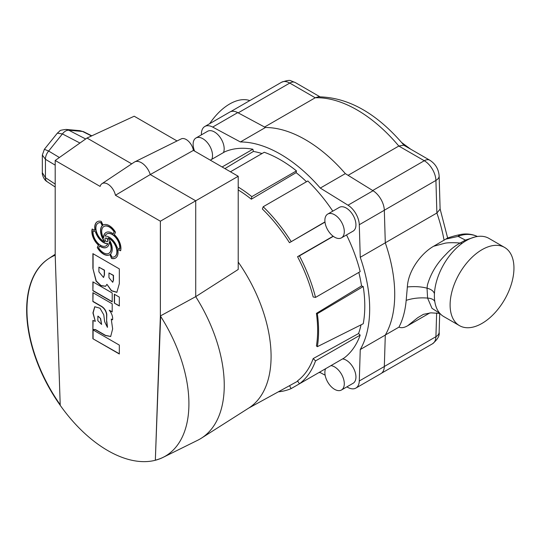 <?xml version="1.0" encoding="UTF-8"?>
<svg xmlns="http://www.w3.org/2000/svg" width="541" height="541" viewBox="0 0 541 541"><rect width="100%" height="100%" fill="white"/><g stroke="black" fill="none" stroke-linecap="round" stroke-linejoin="round"><path stroke-width="0.81" d="M79.94 143.027L62.404 133.925A9.062 5.484 -62.6 0 1 65.562 131.064A9.062 5.484 -62.6 0 1 68.802 130.232L85.674 138.99M104.014 226.429A10.732 6.194 -120 0 1 104.109 226.375A10.732 6.194 -120 0 1 114.3 231.697L113.387 233.671L114.11 231.805A10.732 6.194 -120 0 0 103.919 226.483A10.732 6.194 -120 0 0 103.432 237.979A12.375 7.148 60 0 1 105.995 232.515A12.375 7.148 60 0 1 112.183 233.13A12.375 7.148 60 0 1 113.191 233.78M101.032 222.594L100.836 222.703A10.732 6.194 -120 0 0 98.131 223.149A10.732 6.194 -120 0 0 96.481 231.751A10.732 6.194 -120 0 0 103.493 241.205A10.732 6.194 -120 0 0 104.751 241.813L104.947 241.699A12.375 7.148 60 0 1 102.452 225.583L101.032 222.594A10.732 6.194 -120 0 0 98.32 223.041A10.732 6.194 -120 0 0 98.225 223.095M93.12 230.804A10.732 6.194 -120 0 0 100.606 245.33A10.732 6.194 -120 0 0 105.968 245.864A10.732 6.194 -120 0 0 107.713 243.734A12.375 7.148 60 0 1 95.459 231.812L93.12 230.804L95.459 231.812M98.678 248.001A10.732 6.194 -120 0 0 103.507 252.789A10.732 6.194 -120 0 0 108.869 253.316A10.732 6.194 -120 0 0 109.356 241.827A12.375 7.148 60 0 1 106.793 247.284A12.375 7.148 60 0 1 99.598 246.027L98.678 248.001M109.296 237.256A12.375 7.148 60 0 1 117.329 247.988L119.662 249.002A10.732 6.194 -120 0 0 115.659 237.452A10.732 6.194 -120 0 0 106.814 233.942A10.732 6.194 -120 0 0 105.069 236.072A12.375 7.148 60 0 1 109.296 237.256M107.483 241.563A1.995 1.15 -120 0 0 107.585 241.516A1.995 1.15 -120 0 0 107.889 239.92A1.995 1.15 -120 0 0 106.591 238.162A1.995 1.15 -120 0 0 105.59 238.06A1.995 1.15 -120 0 0 105.495 238.128M106.394 241.529A1.995 1.15 -120 0 0 107.389 241.631A1.995 1.15 -120 0 0 107.693 240.035A1.995 1.15 -120 0 0 106.394 238.277A1.995 1.15 -120 0 0 105.394 238.175A1.995 1.15 -120 0 0 105.089 239.771A1.995 1.15 -120 0 0 106.394 241.529M111.514 258.415L109.945 254.601L111.514 258.415A12.375 7.148 -120 0 0 115.483 258.077A12.375 7.148 -120 0 0 117.722 249.516L120.623 250.774A12.375 7.148 -120 0 0 114.361 234.713L115.504 232.258A12.375 7.148 -120 0 0 103.094 225.056A12.375 7.148 -120 0 0 103.033 225.097L101.268 221.384A12.375 7.148 -120 0 0 97.306 221.722A12.375 7.148 -120 0 0 95.06 230.29L92.166 229.032A12.375 7.148 -120 0 0 98.421 245.093L97.285 247.548A12.375 7.148 -120 0 0 103.507 254.135A12.375 7.148 -120 0 0 109.695 254.743A12.375 7.148 -120 0 0 109.755 254.71M92.308 229.093A12.375 7.148 -120 0 0 98.618 244.985L97.481 247.433A12.375 7.148 -120 0 0 103.696 254.02A12.375 7.148 -120 0 0 109.83 254.669M107.787 450.585A114.726 66.239 -120 0 0 155.341 460.263A114.726 66.239 -120 0 0 162.983 457.429A114.726 66.239 -120 0 0 165.147 456.273A114.726 66.239 -120 0 0 160.379 315.951L195.72 296.644L195.72 200.799L150.263 174.554L193.401 150.398A10.401 6.005 60 0 0 188.424 141.194A10.401 6.005 60 0 0 181.201 138.902L134.763 161.881A13.728 7.926 -120 0 0 134.256 162.172L101.965 183.683A11.239 6.485 -120 0 0 100.126 186.422L55.196 160.474L55.196 255.224A114.726 66.239 -120 0 0 50.421 257.557A114.726 66.239 -120 0 0 48.338 258.848A114.726 66.239 -120 0 0 60.227 405.344A114.726 66.239 -120 0 0 107.787 450.585M162.983 457.429L197.763 440.225A117.214 67.672 -120 0 0 201.401 438.169A117.214 67.672 -120 0 0 195.72 296.644L238.209 269.465L238.209 176.271L193.401 150.398M201.401 438.169L248.704 408.097A114.82 66.293 -120 0 0 238.209 262.054M55.196 160.474L87.013 138.043L134.202 116.22L177.042 140.958M131.727 163.855L87.013 138.043M238.209 176.271L160.379 221.201L115.443 195.26L150.263 174.554A13.728 7.926 -120 0 0 134.763 161.881M160.65 316.37L155.341 460.263L160.379 315.951L160.379 221.201M115.443 195.26A11.239 6.485 -120 0 0 109.667 185.462A11.239 6.485 -120 0 0 101.965 183.683M92.89 338.734L119.331 353.997L119.331 345.104L92.89 329.841L92.89 338.734L119.331 353.773M114.347 303.122L119.331 305.996L119.331 297.11L114.347 294.23L114.347 303.122L119.331 305.773M92.89 281.847L92.89 290.733L112.203 301.885L112.203 292.992L92.89 281.847M93.262 329.625L95.29 329.679L105.346 335.488L110.675 336.522L112.643 328.901L111.243 319.082L112.562 319.846A8.73 5.038 -120 0 0 109.214 310.223L112.203 311.947L112.203 303.812L92.89 292.667L92.89 301.553L100.552 305.976C103.886 307.741 105.908 310.581 106.611 314.51L106.611 321.537L107.402 327.346L104.643 321.685L103.764 314.794L99.963 308.208L94.736 306.747L92.924 312.935L95.29 321.408A17.197 9.927 -120 0 0 92.89 320.441L92.89 329.415L95.48 329.564L105.542 335.373L110.77 336.461M92.89 268.39L96.095 281.185L100.903 285.695L105.569 286.311L106.935 284.323L111.405 290.821L116.849 292.336L119.331 283.66L119.331 268.897L92.89 253.634L92.89 268.39L96.237 280.989L100.998 285.526L105.664 286.25M60.227 405.344L55.196 255.224M50.57 257.469A114.726 66.239 -120 0 0 60.207 404.736M155.632 460.093A114.726 66.239 -120 0 0 165.296 456.185M97.4 221.668A12.375 7.148 -120 0 0 95.257 230.175L95.06 230.29M111.71 258.307A12.375 7.148 -120 0 0 115.578 258.023M120.67 250.598L117.722 249.516M103.432 237.979L103.629 237.864A12.375 7.148 60 0 1 106.09 232.461M106.063 245.803A10.732 6.194 -120 0 0 106.164 245.749A10.732 6.194 -120 0 0 107.909 243.619A12.375 7.148 60 0 1 95.656 231.704M106.888 247.23A12.375 7.148 60 0 1 99.787 245.912L99.598 246.027M108.964 253.262A10.732 6.194 -120 0 0 109.066 253.208A10.732 6.194 -120 0 0 109.546 241.712L109.356 241.827M114.753 256.596A10.732 6.194 -120 0 0 114.854 256.542A10.732 6.194 -120 0 0 116.234 247.129A10.732 6.194 -120 0 0 108.227 237.884L108.031 237.993A12.375 7.148 60 0 1 110.526 254.114L111.946 257.103A10.732 6.194 -120 0 0 114.658 256.65A10.732 6.194 -120 0 0 116.038 247.237A10.732 6.194 -120 0 0 108.031 237.993M119.662 249.002L119.859 248.894A10.732 6.194 -120 0 0 115.848 237.343A10.732 6.194 -120 0 0 107.01 233.834A10.732 6.194 -120 0 0 106.915 233.888M104.751 241.813A12.375 7.148 60 0 1 102.256 225.692L100.836 222.703M116.944 292.282L111.534 290.652L106.935 284.323M93.086 253.749L93.086 268.282M112.771 282.213L113.502 280.069L113.502 275.355L108.957 272.955L108.957 277.668L112.677 282.28L113.306 280.177L113.306 275.47L108.957 272.955M103.602 277.418L104.467 274.848L104.467 270.142L98.915 267.159L98.915 271.873L103.507 277.479L104.271 274.963L104.271 270.25L98.915 267.159M93.086 292.776L92.89 301.553M93.086 301.445L100.748 305.861C104.082 307.626 106.104 310.473 106.807 314.402L106.611 321.537M106.807 321.422L107.497 327.285M94.837 306.693L93.12 312.908L95.29 321.408M93.086 320.495L92.89 329.415M93.086 329.3L93.559 329.449M112.596 319.636L111.243 319.082M112.203 311.724L109.214 310.223M100.626 318.527L97.86 316.14L97.853 320.698L101.613 324.444L100.626 318.527L97.962 316.093M101.613 324.444L100.43 318.642M93.086 281.956L92.89 290.733M93.086 290.618L112.203 301.662M114.543 294.345L114.543 303.007M93.086 329.956L93.086 338.619M59.402 157.512L48.636 151.054L62.404 133.925L57.339 133.167L44.369 149.302L48.636 151.054A9.062 5.586 120.9 0 0 45.437 159.297L42.333 155.024M42.333 172.674L45.437 177.658A9.062 5.322 123.4 0 0 47.121 181.681L47.121 181.681C43.571 179.774 41.88 173.729 42.333 172.674L42.333 155.071L44.369 149.309M91.537 135.953L82.57 131.463L79.757 130.651L66.103 129.434L68.802 130.232L82.57 131.463A9.062 5.126 -63.4 0 1 83.706 131.767L91.808 135.825M211.808 159.304A13.728 7.926 -120 0 0 202.821 138.685A13.728 7.926 -120 0 0 195.957 138.009A13.728 7.926 -120 0 0 194.591 151.088M223.46 152.582A13.728 7.926 -120 0 0 214.466 131.963A13.728 7.926 -120 0 0 207.602 131.287L195.957 138.009M334.588 237.174A13.728 7.926 -120 0 0 341.445 237.857A13.728 7.926 -120 0 0 343.555 226.855A13.728 7.926 -120 0 0 334.588 214.763A13.728 7.926 -120 0 0 327.724 214.08A13.728 7.926 -120 0 0 325.621 225.083A13.728 7.926 -120 0 0 334.588 237.174M341.445 237.857L353.097 231.135A13.728 7.926 -120 0 0 355.2 220.133A13.728 7.926 -120 0 0 346.233 208.042A13.728 7.926 -120 0 0 339.369 207.359L327.724 214.08M278.324 391.833A119.412 68.944 -120 0 0 291.099 388.627L325.594 368.712A13.728 7.926 -120 0 0 334.588 389.331A13.728 7.926 -120 0 0 341.445 390.007A13.728 7.926 -120 0 0 343.555 379.011A13.728 7.926 -120 0 0 334.588 366.913A13.728 7.926 -120 0 0 330.936 365.628M341.445 390.007L353.097 383.285A13.728 7.926 -120 0 0 355.2 372.282A13.728 7.926 -120 0 0 346.233 360.191A13.728 7.926 -120 0 0 342.581 358.906M306.483 181.749A116.978 67.537 -120 0 0 296.13 172.64L296.461 170.875A119.412 68.944 -120 0 0 280.346 159.784A119.412 68.944 -120 0 0 264.238 152.271L230.439 171.788M355.87 388.086A16.528 9.542 60 0 0 359.285 380.986L360.252 349.54A126.33 72.94 -120 0 0 360.252 257.293L359.285 224.725A16.528 9.542 -120 0 0 348.012 205.201L320.292 188.079A126.33 72.94 -120 0 0 280.346 154.131A126.33 72.94 -120 0 0 240.407 141.958L265.448 127.5A126.33 72.94 -120 0 1 305.388 139.673A126.33 72.94 -120 0 1 345.334 173.62L373.053 190.743A16.528 9.542 -120 0 1 384.326 210.266L385.293 242.835A126.33 72.94 -120 0 1 385.293 335.082L384.326 366.534A16.528 9.542 60 0 1 380.911 373.628L355.87 388.086A16.528 9.542 60 0 1 348.012 387.498L346.862 386.883M262.006 153.556A116.978 67.537 -120 0 0 253.418 151.426L252.857 149.221A119.412 68.944 -120 0 0 224.955 151.717L210.314 160.163M224.934 168.603L253.418 151.426M201.374 134.878L201.414 133.58A16.528 9.542 60 0 1 204.829 126.479A16.528 9.542 60 0 1 212.687 127.074L240.407 141.958M325.134 375.211L320.292 372.607A126.33 72.94 60 0 1 318.872 372.593M358.561 333.533L313.178 358.588A115.875 66.901 -120 0 1 297.543 380.837L299.43 383.819L344.076 358.041A119.412 68.944 -120 0 0 360.184 335.122L358.561 333.533A116.978 67.537 -120 0 0 361.05 324.837M332.796 211.152A119.412 68.944 -120 0 0 307.836 180.965L263.197 206.743L262.378 209.002A115.875 66.901 -120 0 1 289.462 242.693L324.992 222.108M333.134 236.214L297.543 256.691A115.875 66.901 -120 0 1 313.178 296.982L315.538 297.408L360.184 271.636A119.412 68.944 -120 0 0 346.524 234.929M361.544 285.939L316.417 313.374A115.875 66.901 -120 0 1 316.417 345.942L317.344 346.686L363.234 323.741A119.412 68.944 -120 0 0 363.234 286.534L361.544 285.939A116.978 67.537 -120 0 0 358.832 272.421M238.209 189.938A115.875 66.901 -120 0 1 251.335 199.21L296.13 172.64M360.252 257.293L385.293 242.835M360.252 349.54L385.293 335.082M320.292 188.079L345.334 173.62M204.829 126.479L229.871 112.021A16.528 9.542 60 0 1 237.722 112.616L265.448 127.5M317.344 346.686A117.208 67.672 -120 0 0 317.344 313.706L316.417 313.374M317.344 313.706L363.234 286.534M315.538 297.408A119.412 68.944 -120 0 0 299.43 255.886L297.543 256.691M299.43 255.886L333.297 236.336M289.462 242.693L324.965 221.905M291.099 241.455A119.412 68.944 -120 0 0 263.197 206.743M251.335 199.21L251.815 196.654L296.461 170.875M251.815 196.654A119.412 68.944 -120 0 0 238.209 187.044M222.114 166.973L252.857 149.221M291.099 388.627L289.55 385.672M299.43 383.819A119.412 68.944 -120 0 0 315.538 360.894L313.178 358.588M315.538 360.894L360.184 335.122M450.105 304.962A45.146 26.063 120 0 0 459.458 325.628A45.146 26.063 120 0 0 494.244 313.537A45.146 26.063 120 0 0 513.95 268.106A45.146 26.063 120 0 0 504.597 247.44A45.146 26.063 120 0 0 469.811 259.531A45.146 26.063 120 0 0 450.105 304.962M504.597 247.44L488.875 238.358A45.146 26.063 120 0 0 488.002 237.891A45.146 26.063 120 0 0 470.163 238.642A45.146 26.063 120 0 0 465.483 241.083A45.146 26.063 120 0 0 440.996 269.614A45.146 26.063 120 0 0 434.437 293.695A45.146 26.063 120 0 0 434.382 295.886A45.146 26.063 120 0 0 434.808 301.635A45.146 26.063 120 0 0 437.858 310.602A45.146 26.063 120 0 0 443.735 316.553L459.458 325.628M249.773 100.599A45.146 26.063 120 0 0 209.671 123.686M439.934 313.449L430.947 312.84L423.434 314.335L417.78 317.662L407.684 325.736C404.31 327.711 401.402 328.184 398.947 327.143C402.829 319.738 405.236 310.811 406.176 300.363C412.817 298.206 419.951 297.449 427.593 298.091L427.032 288.177C421.209 286.656 414.649 286.25 407.359 286.967C408.178 270.419 421.493 253.107 433.612 246.263L445.067 243.2C448.225 242.537 455.36 242.564 460.12 243.065L465.422 240.109L458.132 236.397L445.818 239.122L447.522 238.033C455.982 235.308 456.935 235.335 460.384 234.537L460.384 234.537A27.449 8.311 -101.7 0 0 458.132 236.397A27.449 24.987 115.7 0 1 477.412 236.485A27.449 27.449 0 0 0 460.384 234.537M433.612 246.263L445.818 239.122M406.176 300.363L407.359 286.967M429.892 312.908L407.684 325.736M466.606 240.427A10.982 5.782 62.5 0 1 465.422 240.109L475.005 236.972M434.437 293.695C433.625 291.105 431.157 289.266 427.032 288.177L427.451 284.938C430.737 273.489 436.898 263.305 445.926 254.378C450.355 249.536 455.089 245.77 460.12 243.065L462.149 243.315M439.874 313.381L431.988 308.329L427.593 298.091A10.982 5.823 -10.1 0 1 434.808 301.635M444.06 240.238A126.276 72.907 -120 0 0 436.885 213.012L440.117 209.13L439.136 175.947A10.982 6.113 178.3 0 1 435.918 180.437L384.326 210.226M398.947 327.143L385.341 334.994M372.688 190.52L424.279 160.738L398.825 146.043L403.742 145.171L429.77 160.197A10.982 6.336 120 0 0 424.279 160.738A16.473 9.508 -120 0 1 435.918 180.437L436.885 213.012L385.293 242.801M404.276 145.617C377.165 113.522 348.519 97.258 318.331 96.825L315.22 97.772A126.276 72.907 -120 0 1 398.825 146.043L348.093 175.331M238.182 112.859L289.766 83.077A16.473 9.508 -120 0 0 281.53 82.266C286.791 80.413 289.976 79.953 291.072 80.879L295.258 82.536A10.982 6.336 120 0 0 289.766 83.077L315.22 97.772L264.563 127.027M55.196 165.154L45.437 159.297L45.437 177.658L55.196 184.102M359.285 224.725L384.326 210.266M348.012 205.201L373.053 190.743M359.285 380.986L384.326 366.534M212.687 127.074L237.722 112.616M436.648 312.975L435.918 336.698A10.982 6.56 1.8 0 0 439.13 332.242C439.786 335.69 437.581 339.538 432.516 343.772A16.473 9.508 -120 0 0 435.918 336.698L384.326 366.48M48.338 258.848L55.196 254.284M83.706 131.767L79.757 130.651M66.103 129.434C61.627 129.975 59.551 130.469 59.882 130.908L57.339 133.167M47.121 181.681L55.196 187.017M248.644 408.137L297.753 381.168M447.657 238.054L440.009 208.542M432.516 343.772L381.567 373.182M281.53 82.266L230.588 111.676M319.947 96.792L295.258 82.536M439.13 332.242L439.711 313.408M429.77 160.197C435.498 163.882 438.623 169.13 439.136 175.947M410.66 149.16L401.659 142.54"/></g></svg>

